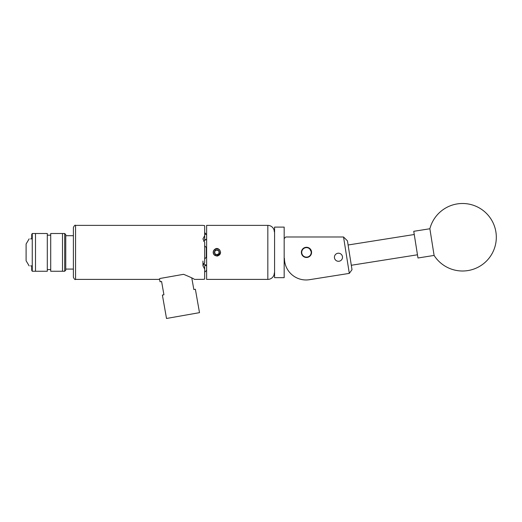 <?xml version="1.0" encoding="UTF-8"?>
<svg xmlns="http://www.w3.org/2000/svg" width="522" height="522" viewBox="0 0 522 522"><rect width="100%" height="100%" fill="white"/><g stroke="black" fill="none" stroke-linecap="round" stroke-linejoin="round"><path stroke-width="0.78" d="M338.465 261.287A4.039 4.039 0 0 0 342.504 257.248A4.039 4.039 0 0 0 338.465 253.209A4.039 4.039 0 0 0 334.426 257.248A4.039 4.039 0 0 0 338.465 261.287M306.479 257.483A5.096 5.096 0 0 0 311.582 252.387A5.096 5.096 0 0 0 306.479 247.284A5.096 5.096 0 0 0 301.383 252.387A5.096 5.096 0 0 0 306.479 257.483L309.324 256.615M284.438 258.357A21.611 21.611 0 0 0 309.429 279.701L349.309 273.384L343.541 236.988L285.788 236.988L284.438 238.339M309.429 279.701L324.958 277.241M343.541 236.988L347.437 240.838L352.004 269.678L349.309 273.384M430.748 234.293L434.102 255.434A33.767 33.767 0 0 0 495.9 231.97A33.767 33.767 0 0 0 429.874 228.753L430.748 234.293M429.874 228.753L413.75 231.311L417.574 255.467L417.978 257.992L434.102 255.434M274.579 277.665L274.579 227.103L274.579 277.665L284.17 277.665L284.17 227.103L274.579 227.103M284.17 227.103L284.17 277.665M308.946 256.452A4.757 4.757 0 0 0 310.544 249.921A4.757 4.757 0 0 0 304.019 248.315A4.757 4.757 0 0 0 302.414 254.847A4.757 4.757 0 0 0 308.946 256.452M303.876 248.087A5.024 5.024 0 0 1 310.779 249.777A5.024 5.024 0 0 1 309.083 256.68A5.024 5.024 0 0 1 302.186 254.99A5.024 5.024 0 0 1 303.876 248.087M64.676 233.504L65.752 234.58L65.752 270.187L64.676 271.264L64.676 233.504L62.509 233.504L62.509 271.264L62.509 233.504L50.706 233.504L50.706 271.264L64.676 271.264M32.26 271.264L35.503 271.264L35.503 233.504L35.503 271.264L47.306 271.264L47.306 233.504L32.26 233.504L32.26 271.264L31.718 270.344L31.718 265.887C28.338 265.887 28.338 265.887 31.718 265.887L30.563 265.887M32.26 233.504L31.718 234.424L31.718 238.88C28.338 238.88 28.338 238.88 31.718 238.88L30.57 238.88M29.147 238.88L26.1 244.009L26.1 260.759L29.147 265.887M65.752 235.69L73.4 235.69L73.4 252.387L73.4 227.533C74.3 225.55 75.024 224.825 75.559 225.373L75.559 279.394C75.024 279.942 74.3 279.218 73.4 277.234L73.4 252.387M216.806 254.775L218.992 253.601L218.992 251.167A2.434 2.434 0 0 0 214.77 251.167A2.434 2.434 0 0 0 214.77 253.601L214.849 253.646M214.77 251.252L214.77 253.601A2.434 2.434 0 0 0 218.992 253.601A2.434 2.434 0 0 0 218.992 251.167L216.884 249.947L214.77 251.167L214.77 253.601L216.884 254.821L218.992 253.601L218.992 251.167L216.884 249.947L214.77 251.167M219.945 254.416L220.421 252.641A3.543 3.543 0 0 0 213.818 250.612A3.543 3.543 0 0 0 216.219 255.865L213.948 254.599A3.674 3.674 0 0 1 213.7 250.547L215.932 248.837L216.884 248.713M303.641 256.615L301.488 253.392L301.383 252.387L301.488 251.369L303.641 248.152M304.509 247.682L306.479 247.284L308.45 247.682L309.324 248.152L311.582 252.387L311.477 251.376M301.964 250.018L301.781 250.41M304.509 257.085L307.497 257.379M310.12 255.95L311.177 254.364M311.582 252.387L310.081 255.995M302.258 255.232L301.781 254.358M267.825 279.394L267.825 225.373L206.621 225.373L206.621 279.394L267.825 279.394A6.486 6.486 0 0 0 274.311 272.915M267.825 225.373A6.486 6.486 0 0 1 274.311 231.853M204.676 245.797L206.294 247.552L206.294 257.215L206.621 257.111M182.328 274.539L183.581 274.318C190.171 277.032 193.799 278.722 194.458 279.394C193.838 278.741 190.21 277.051 183.581 274.318L160.15 278.448L158.799 279.394L75.559 279.394M202.947 261.072L202.947 265.842L204.676 262.422L204.676 242.345L202.947 238.926L204.676 235.683L204.676 225.648L203.397 225.458M159.217 279.1L159.53 278.878L160.039 281.763L161.585 281.488L163.928 294.786L162.388 295.06L166.511 318.472L199.502 312.652L195.372 289.247L193.832 289.514L191.783 277.913M213.361 251.336L213.25 251.826M214.092 254.769L216.884 256.061L217.837 255.93L216.884 256.061C220.251 255.284 221.23 253.327 219.814 250.168C217.85 247.891 215.899 247.891 213.948 250.168C212.969 251.643 212.969 253.124 213.948 254.599M214.222 254.919L214.659 255.304M220.499 253.053L220.525 252.863A3.674 3.674 0 0 0 220.545 252.048M213.948 250.168A3.674 3.674 0 0 0 213.7 250.547M161.409 278.226L160.15 278.448M204.676 279.12L202.947 279.394L204.676 279.12L204.676 269.084L202.947 265.842M203.202 279.348L194.458 279.394M206.621 247.656L206.294 247.552M206.621 265.587L206.621 270.311L204.676 272.216M206.294 265.509L204.676 265.633L204.676 269.084M204.676 235.683L204.676 239.963L206.621 239.18M206.621 234.456L204.676 234.202M65.752 269.078L73.4 269.078L73.4 277.234M203.743 263.421A5.024 4.352 180 0 0 206.621 265.267M206.621 239.5A5.024 4.352 0 0 0 203.743 241.347M206.294 257.215L204.676 258.971M206.294 234.43L204.676 232.551M220.421 252.641L220.069 253.594L217.224 255.773L216.219 255.865M217.831 255.656L220.062 253.607L218.49 255.388M414.259 234.508L348.096 244.994M417.469 254.788L351.306 265.267M47.306 235.181L50.706 235.181M47.306 269.593L50.706 269.593M284.438 262.514L284.842 262.514M202.947 225.373L75.559 225.373"/></g></svg>
